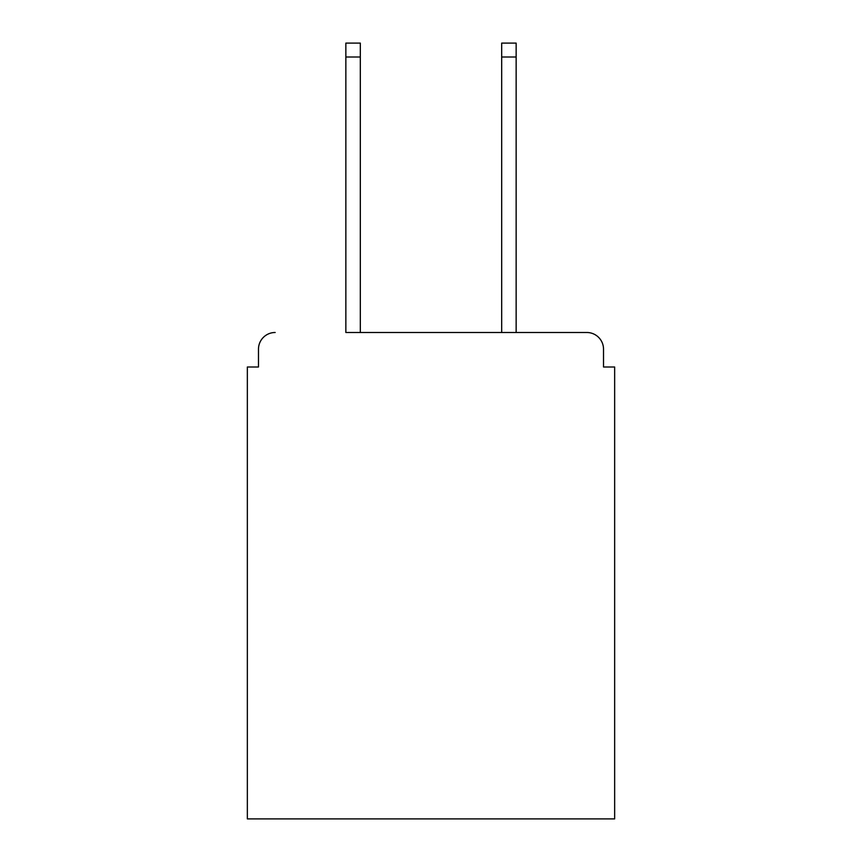 <?xml version="1.0" encoding="UTF-8"?>
<svg xmlns="http://www.w3.org/2000/svg" width="862" height="862" viewBox="0 0 862 862"><rect width="100%" height="100%" fill="white"/><g stroke="black" fill="none" stroke-linecap="round" stroke-linejoin="round"><path stroke-width="1.29" d="M603.519 366.996L603.519 349.185L603.519 366.996L614.649 366.996L614.649 818.9L247.351 818.9L247.351 366.996L258.481 366.996L258.481 349.185L258.481 366.996M345.856 57.011L345.856 43.1L360.316 43.1L360.316 57.011L345.856 57.011L345.856 332.495L586.828 332.495L516.144 332.495L516.144 57.011L501.684 57.011L501.684 43.1L516.144 43.1L516.144 57.011M603.519 349.185A16.69 16.69 0 0 0 586.828 332.495M275.172 332.495A16.69 16.69 0 0 0 258.481 349.185M501.684 57.011L501.684 332.495L360.316 332.495L360.316 57.011"/></g></svg>
